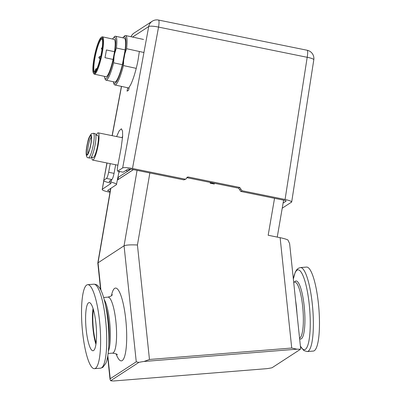 <?xml version="1.0" encoding="UTF-8"?>
<svg xmlns="http://www.w3.org/2000/svg" width="401" height="401" viewBox="0 0 401 401"><rect width="100%" height="100%" fill="white"/><g stroke="black" fill="none" stroke-linecap="round" stroke-linejoin="round"><path stroke-width="0.6" d="M307.196 351.557A42.13 8.962 85.4 0 0 308.194 351.201A42.13 8.962 85.4 0 0 312.544 306.439A42.13 8.962 85.4 0 0 300.439 267.567L306.549 267.076A42.13 8.962 85.4 0 1 318.65 305.948A42.13 8.962 85.4 0 1 314.304 350.71A42.13 8.962 85.4 0 1 313.306 351.065L307.196 351.557L303.858 350.574L300.404 346.193M86.696 285.036A42.13 8.962 85.4 0 1 87.694 284.68A42.13 8.962 85.4 0 1 99.799 323.552A42.13 8.962 85.4 0 1 95.448 368.313A42.13 8.962 85.4 0 1 94.451 368.669A42.13 8.962 85.4 0 1 82.35 329.792A42.13 8.962 85.4 0 1 86.696 285.036M95.934 344.324A24.155 5.138 85.4 0 1 93.052 308.474M93.583 350.544A24.155 5.138 85.4 0 1 93.007 350.75A24.155 5.138 85.4 0 1 86.07 328.464A24.155 5.138 85.4 0 1 88.566 302.8A24.155 5.138 85.4 0 1 89.137 302.595A24.155 5.138 85.4 0 1 96.075 324.885A24.155 5.138 85.4 0 1 93.583 350.544M96.1 343.136A22.471 4.777 85.4 0 1 93.403 309.622M117.463 179.949L133.358 169.618M114.039 380.95L266.891 368.654A11.233 1.253 174 0 0 272.053 367.737L300.274 349.406A11.233 1.253 174 0 0 296.88 349.176L144.029 361.471A11.233 1.253 174 0 0 138.866 362.389L110.646 380.719A11.233 1.253 174 0 0 114.039 380.95M149.854 172.971L137.433 244.991C130.591 244.68 126.135 244.946 124.064 245.788L97.809 262.966L100.596 289.552M107.809 355.722L110.23 378.729L136.26 361.822L124.064 245.788L137.067 170.375M133.428 169.633L117.448 180.009M137.433 244.991L149.463 359.471L291.722 348.033L280.124 237.683C283.532 238.384 286.124 239.136 287.898 239.933L289.622 243.582L300.655 348.584M274.54 198.305L268.169 235.252L280.124 237.683M210.325 182.44L210.189 183.212L214.254 184.039L214.39 183.267M213.121 183.006L212.986 183.778M300.399 348.619L300.274 349.406M296.88 349.176L291.722 348.033M149.463 359.471L144.029 361.471M110.23 378.729L110.024 379.281L110.646 380.719M138.866 362.389L136.26 361.822M210.229 182.991A66.706 11.058 9.8 0 1 210.991 183.147A66.706 11.058 9.8 0 1 213.021 183.563M119.979 171.613L118.907 172.31M117.984 179.016A11.233 1.865 9.8 0 1 117.653 178.926M117.869 179.683L118.26 177.427A5.619 0.932 9.8 0 1 118.375 177.282L117.969 179.618M130.921 169.132L118.375 177.282M90.486 135.899A9.499 1.649 101.5 0 1 91.042 136.024A9.499 1.649 101.5 0 1 90.511 145.458A9.499 1.649 101.5 0 1 87.318 154.345A9.499 1.649 101.5 0 1 87.303 154.355A9.499 1.649 101.5 0 1 86.982 146.37A9.499 1.649 101.5 0 1 90.486 135.899M90.581 158.059A12.511 2.175 101.5 0 1 90.19 158.159L88.466 157.809A12.511 2.175 101.5 0 0 88.862 157.708A12.511 2.175 101.5 0 0 93.293 144.941A12.511 2.175 101.5 0 0 93.448 133.287L95.172 133.633A12.511 2.175 101.5 0 1 95.017 145.292A12.511 2.175 101.5 0 1 90.581 158.059M95.849 135.052L97.674 135.423A11.263 1.96 101.5 0 1 97.533 145.914A11.263 1.96 101.5 0 1 93.548 157.403A11.263 1.96 101.5 0 1 93.192 157.493L91.368 157.122M96.285 135.137A13.905 2.416 101.5 0 1 97.764 132.947A13.905 2.416 101.5 0 1 98.2 132.831A13.905 2.416 101.5 0 1 98.029 145.784A13.905 2.416 101.5 0 1 93.102 159.969A13.905 2.416 101.5 0 1 92.666 160.084A13.905 2.416 101.5 0 1 91.804 157.212M129.307 169.513L127.944 171.006L125.739 170.555M88.025 153.423A8.426 1.464 101.5 0 1 88.491 145.047A8.426 1.464 101.5 0 1 91.333 137.152M127.197 87.639L127.678 87.879L127.062 91.172L128.646 90.14L129.262 86.852C131.713 84.405 136.19 70.716 138.084 59.859L139.363 51.493M107.628 190.435L116.435 184.676C116.987 183.999 115.177 183.152 111.012 182.139L111.448 179.838M110.2 191.117L110.606 188.465M286.144 201.056L286.033 201.157C286.324 200.906 285.627 200.595 283.943 200.214L240.851 191.457L238.605 188.184L239.733 187.447L241.983 190.726L285.076 199.477L307.191 57.293L158.545 27.093L132.49 168.48L185.061 179.157L186.059 178.971L187.232 177.172L188.234 176.986L239.733 187.447M116.611 136.571L119.187 130.801L121.398 128.796L122.551 131.202L122.636 136.415L121.152 147.819L117.683 166.38C117.142 169.618 117.182 171.187 117.799 171.092L122.661 167.929L148.716 26.541L132.53 37.057M123.222 172.189L117.623 171.137L123.222 172.189L128.084 169.032L131.363 169.212L183.929 179.894L185.061 179.157M132.49 168.48C127.478 167.553 124.205 167.367 122.661 167.929M286.018 201.177L283.111 203.066M158.505 20.05A8.426 8.426 0 0 0 152.24 21.243A8.426 8.18 -123 0 0 148.716 26.541A8.426 1.534 -169.6 0 1 158.545 27.093A8.426 1.464 101.5 0 0 158.505 20.05L307.151 50.25A8.426 1.464 101.5 0 1 307.191 57.293A8.426 1.489 8.8 0 1 313.798 59.804L291.682 202.009L282.429 208.059M291.507 202.234C292.013 201.462 289.873 200.545 285.076 199.477M107.739 190.335C107.458 190.605 108.225 190.931 110.039 191.317M188.234 176.986L187.102 177.718L238.605 188.184M187.102 177.718L186.771 177.693M186.059 178.971L183.929 179.894M109.147 181.367L111.904 179.543L106.481 178.44C107.227 177.653 107.944 175.593 108.631 172.26L114.049 173.362C113.368 176.691 112.651 178.751 111.904 179.543M107.037 163.001L103.784 180.194L106.481 178.44M111.072 183.503L111.012 183.578C111.197 183.347 110.596 183.067 109.207 182.731C105.042 181.718 103.232 180.871 103.784 180.194L106.912 162.976M103.859 180.841L102.265 189.257L111.042 183.417M109.999 192.28L108.696 192.014C103.899 190.946 101.759 190.029 102.265 189.257L103.749 180.736M119.072 171.433L116.435 184.676M109.207 181.292C109.022 181.518 109.623 181.803 111.012 182.139M110.24 163.653L108.631 172.26M115.658 164.756L114.049 173.362M122.661 136.014L122.029 137.673M127.678 87.879L129.017 88.15M123.648 60.345L123.418 65.569A25.278 4.336 102.3 0 1 115.638 84.741A25.278 4.336 102.3 0 1 114.836 84.947A25.278 4.336 102.3 0 1 113.809 83.518L113.418 82.17A23.985 4.115 -77.7 0 0 123.648 60.345L124.906 53.619A23.985 4.115 -77.7 0 0 123.839 36.847A23.985 4.115 -77.7 0 0 123.152 37.478A23.985 4.115 -77.7 0 0 122.871 37.824M123.152 37.478L124.064 36.416A25.278 4.336 102.3 0 1 124.791 35.749A25.278 4.336 102.3 0 1 125.593 35.544A25.278 4.336 102.3 0 1 126.571 48.706L143.934 52.491M115.428 81.859A22.471 3.855 102.3 0 1 114.716 82.045L105.969 80.14A22.471 3.855 102.3 0 1 105.057 78.872L104.666 77.523A21.178 3.634 -77.7 0 0 114.049 56.556L113.628 62.807L122.375 64.711A22.471 3.855 102.3 0 1 115.428 81.859M113.628 62.807A22.471 3.855 102.3 0 1 106.681 79.959A22.471 3.855 102.3 0 1 105.969 80.14M113.257 38.065L114.175 37.002A22.471 3.855 102.3 0 1 114.816 36.411A22.471 3.855 102.3 0 1 115.533 36.23L124.275 38.13A22.471 3.855 102.3 0 1 125.137 49.93L116.39 48.025L114.531 53.97A21.178 3.634 -77.7 0 0 113.869 37.504A21.178 3.634 -77.7 0 0 113.257 38.065A21.178 3.634 -77.7 0 0 112.561 39.032M101.839 37.007A19.098 3.278 102.3 0 1 101.849 36.997A19.098 3.278 102.3 0 1 102.471 36.832L114.095 39.363A19.098 3.278 102.3 0 1 114.516 51.719L106.405 49.95A19.098 3.278 -77.7 0 1 104.962 57.684L113.072 59.448A19.098 3.278 102.3 0 1 106.576 76.536A19.098 3.278 102.3 0 1 105.969 76.691L94.34 74.16A19.098 3.278 102.3 0 1 93.849 73.754L93.438 73.097A18.536 3.178 -77.7 0 0 94.511 73.343A18.536 3.178 -77.7 0 0 101.598 52.952A18.536 3.178 -77.7 0 0 101.222 37.413A18.536 3.178 -77.7 0 0 101.207 37.423A18.536 3.178 -77.7 0 0 94.756 54.701A18.536 3.178 -77.7 0 0 93.438 73.097M102.471 36.832A19.098 3.278 102.3 0 1 101.944 54.591A19.098 3.278 102.3 0 1 94.947 74.005A19.098 3.278 102.3 0 1 94.34 74.16M102.21 39.133A16.852 2.892 -77.7 0 0 101.994 39.027A16.852 2.892 -77.7 0 0 101.458 39.168A16.852 2.892 -77.7 0 0 95.283 56.295A16.852 2.892 -77.7 0 0 94.821 71.964A16.852 2.892 -77.7 0 0 94.857 71.969A16.852 2.892 -77.7 0 0 95.062 71.959M94.711 72.25A17.413 2.987 102.3 0 1 94.355 57.659A17.413 2.987 102.3 0 1 101.017 38.506A17.413 2.987 102.3 0 1 102.024 38.732A17.413 2.987 102.3 0 1 100.786 56.015A17.413 2.987 102.3 0 1 94.726 72.245A17.413 2.987 102.3 0 1 94.711 72.25M101.849 36.997A19.098 3.278 102.3 0 1 101.864 36.987L101.207 37.423M114.516 51.719L113.072 59.448M114.531 53.97L114.049 56.556M104.435 76.355A21.178 3.634 -77.7 0 0 104.666 77.523M125.137 49.93L122.375 64.711M115.533 36.23A22.471 3.855 102.3 0 1 116.39 48.025M113.308 81.739A23.985 4.115 -77.7 0 0 113.418 82.17M123.418 65.569L136.23 68.36M124.906 53.619L126.571 48.706M299.552 338.048A28.09 5.975 -94.6 0 0 299.923 337.868A28.09 5.975 -94.6 0 0 302.82 308.028A28.09 5.975 -94.6 0 0 294.755 282.114L294.705 282.139M294.439 282.139A29.128 6.195 85.4 0 1 295.301 281.216A29.128 6.195 85.4 0 1 304.194 306.194A29.128 6.195 85.4 0 1 301.351 338.79A29.128 6.195 85.4 0 1 299.622 338.73M104.531 300.83A40.05 8.516 85.4 0 1 104.846 302.138A40.05 8.516 85.4 0 1 108.596 348.695A40.05 8.516 85.4 0 1 108.491 350.033M101.558 367.822A42.13 8.962 -94.6 0 0 105.904 323.061A42.13 8.962 -94.6 0 0 93.804 284.184C95.593 284.219 96.972 284.765 97.944 285.828L99.844 288.229C101.754 291.392 103.418 296.028 104.846 302.138L106.33 308.404A29.128 6.195 -94.6 0 1 109.052 342.269L108.596 348.695C108.16 354.95 107.252 359.792 105.874 363.221L102.796 367.401L100.561 368.178A42.13 8.962 -94.6 0 0 101.558 367.822M300.389 346.048A40.05 8.516 -94.6 0 0 305.336 349.356A40.05 8.516 -94.6 0 0 309.246 304.534A40.05 8.516 -94.6 0 0 297.016 270.194A40.05 8.516 -94.6 0 0 293.352 279.096M117.272 354.775C117.508 354.223 115.909 353.672 112.475 353.131A28.09 5.975 -94.6 0 0 113.142 352.895A28.09 5.975 -94.6 0 0 116.039 323.051A28.09 5.975 -94.6 0 0 107.969 297.136L111.022 296.113L112.44 294.75M111.423 295.828A36.516 7.764 85.4 0 1 114.636 288.384A36.516 7.764 85.4 0 1 125.784 319.697A36.516 7.764 85.4 0 1 122.225 360.559A36.516 7.764 85.4 0 1 116.095 353.872M295.632 300.76A28.09 5.975 85.4 0 1 296.951 313.301M104.225 299.637A28.09 5.975 85.4 0 1 109.949 325.156A28.09 5.975 85.4 0 1 108.375 351.261M110.861 188.295L98.034 262.695L100.927 290.209M87.152 155.207A10.371 1.804 101.5 0 1 86.801 146.485A10.371 1.804 101.5 0 1 90.631 135.047A10.371 1.804 101.5 0 1 90.982 143.769A10.371 1.804 101.5 0 1 87.152 155.207M282.254 208.024L282.515 208.079M241.983 190.726L240.851 191.457M121.543 86.405L112.215 135.678M131.102 36.742A8.426 8.18 -123 0 1 134.18 32.972L152.24 21.243M240.861 189.087L239.728 189.823M99.298 58.411L98.836 57.348L99.714 56.496L99.298 58.411L100.105 58.927M101.999 49.308L101.959 49.604M96.506 68.676A3.233 0.556 102.3 0 1 96.611 68.651A3.233 0.556 102.3 0 1 96.781 69.087M96.039 70.566A2.672 0.456 -77.7 0 0 95.784 69.178A2.672 0.456 -77.7 0 0 94.857 71.969M300.439 267.567L298.204 268.344L296.474 270.038L295.136 272.5L293.352 279.071M293.682 282.199L294.755 282.114M103.623 297.487L107.969 297.136M87.694 284.68L93.804 284.184M94.451 368.669L100.561 368.178M108.13 353.481L112.475 353.131M97.809 262.966L110.661 188.425M110.024 379.281L107.648 356.674M283.612 200.149L277.241 237.096M93.448 133.287L91.533 133.673C89.694 135.738 88.481 138.31 87.879 141.388L86.335 149.448C85.804 155.227 86.516 158.014 88.466 157.809M92.666 160.084L117.904 165.212M98.2 132.831L122.546 137.779M313.798 59.804A8.426 8.426 0 0 0 307.151 50.25M112.09 135.653L121.418 86.38M134.18 32.972A8.426 8.426 0 0 0 131.022 36.727M98.546 64.426L98.275 65.243M102.245 47.604L101.408 48.295L101.829 49.518M129.037 88.04L114.836 84.947M99.714 56.496L100.711 56.356M94.847 71.969C96.019 68.075 95.674 68.912 96.611 68.651L96.947 68.726M143.533 39.448L125.593 35.544"/></g></svg>
